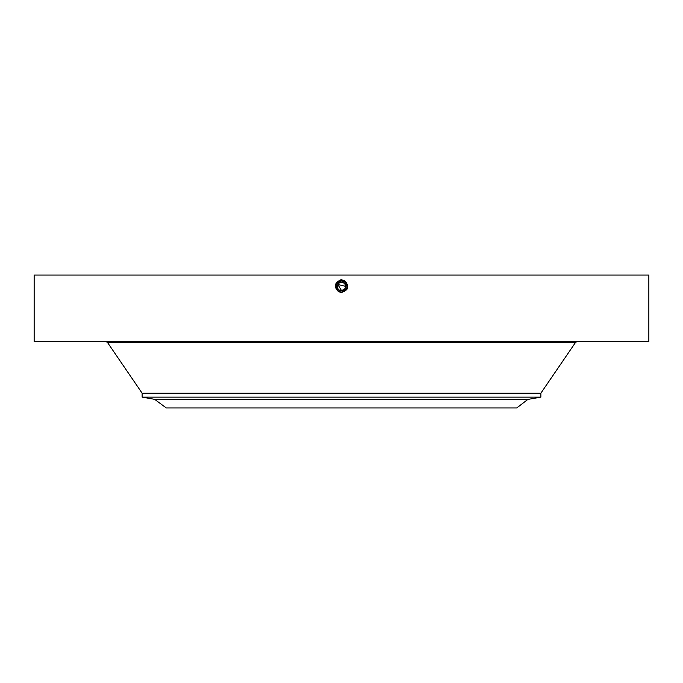 <?xml version="1.0" encoding="UTF-8"?>
<svg xmlns="http://www.w3.org/2000/svg" width="683" height="683" viewBox="0 0 683 683"><rect width="100%" height="100%" fill="white"/><g stroke="black" fill="none" stroke-linecap="round" stroke-linejoin="round"><path stroke-width="1.02" d="M34.15 341.5L648.85 341.5L648.85 275.044L34.15 275.044L34.15 341.5M338.153 290.975L337.667 290.565A5.584 5.584 0 0 1 337.043 289.874L338.828 291.41L341.5 292.136C347.784 290.036 348.697 286.493 344.223 281.524L341.5 280.833C335.182 283.01 334.269 286.561 338.768 291.504L341.5 292.204C347.835 290.027 348.748 286.45 344.241 281.498L341.5 280.79C335.14 282.984 334.226 286.561 338.751 291.539L341.5 292.247C347.878 290.044 348.8 286.45 344.258 281.464L341.5 280.756C335.097 282.958 334.175 286.561 338.734 291.573L341.5 292.281C347.92 290.07 348.842 286.45 344.275 281.43L341.5 280.722C335.063 282.941 334.132 286.57 338.717 291.607L341.5 292.315C347.963 290.096 348.893 286.45 344.292 281.396L341.5 280.679C335.02 282.916 334.081 286.57 338.7 291.641L341.5 292.392L338.64 291.752C333.603 286.834 334.388 282.822 340.979 279.714L344.702 280.653C349.611 286.416 348.552 290.335 341.5 292.392L338.683 291.667L340.595 292.324M345.274 282.395L341.5 280.901C335.233 282.993 334.329 286.527 338.785 291.479L341.5 292.17C347.784 290.036 348.689 286.493 344.223 281.533L341.5 280.833C335.182 283.01 334.269 286.57 338.768 291.504L341.5 292.204C347.835 290.027 348.748 286.45 344.241 281.498L341.5 280.79C335.14 282.984 334.226 286.57 338.751 291.539L341.5 292.247C347.878 290.044 348.8 286.45 344.258 281.464L341.5 280.756C335.097 282.958 334.175 286.57 338.734 291.573L341.5 292.281C347.92 290.07 348.842 286.45 344.275 281.43L341.5 280.722C335.054 282.941 334.132 286.57 338.717 291.607L341.5 292.315C347.963 290.096 348.893 286.45 344.292 281.396L341.5 280.679C335.02 282.916 334.081 286.57 338.7 291.641L341.5 292.358C348.006 290.113 348.945 286.45 344.309 281.362L341.5 280.645C334.977 282.89 334.038 286.57 338.683 291.667L338.64 291.752M341.568 290.659L337.854 284.521A4.149 4.149 0 0 1 345.146 284.521L345.06 284.367M345.649 286.373L345.146 288.499A4.149 4.149 0 0 1 339.511 290.155A4.149 4.149 0 0 1 337.854 284.521L337.376 286.04M337.351 286.553L337.376 286.988M345.649 286.331L337.854 284.521A4.149 4.149 0 0 1 343.489 282.864A4.149 4.149 0 0 1 345.146 288.499L345.624 286.98M345.649 286.467L345.624 286.032M345.146 288.499L341.662 290.659M344.539 281.831L341.5 280.901C335.276 283.018 334.38 286.527 338.802 291.445L336.608 289.199A5.584 5.584 0 0 0 337.043 289.874L338.819 291.41L341.5 292.358C348.006 290.113 348.936 286.45 344.309 281.362L341.5 280.645C334.977 282.89 334.038 286.57 338.683 291.667L341.5 292.17C347.741 290.019 348.646 286.493 344.206 281.558L341.5 280.867C335.276 283.01 334.38 286.527 338.802 291.445A5.584 5.584 0 0 1 337.829 290.71M527.472 399.717L516.732 407.956L166.268 407.956L154.674 399.342L528.326 399.342L155.528 399.717M540.859 393.203L540.859 397.13L142.141 397.13L142.141 393.203L540.859 393.203L575.573 342.371L577.22 341.5M337.043 289.874L336.258 288.414A5.584 5.584 0 0 1 338.683 281.686M346.759 284.632A5.584 5.584 0 0 1 346.401 289.182C347.741 286.092 346.998 283.565 344.172 281.609L345.35 282.463L341.5 280.926A5.584 5.584 0 0 1 342.542 281.029L344.172 281.609A5.584 5.584 0 0 1 345.171 282.31M345.316 282.438A5.584 5.584 0 0 1 346.383 283.804M340.271 291.957L341.5 292.093A5.584 5.584 0 0 1 340.458 291.991M346.486 289.02L346.879 287.995M346.401 289.182L341.5 292.093L346.401 289.182L341.5 292.093L338.828 291.41L341.5 292.093C347.698 289.993 348.595 286.493 344.189 281.592L341.5 280.926L336.599 283.838L341.5 280.901C335.233 282.993 334.329 286.527 338.785 291.47L341.5 292.093L346.401 289.182C347.741 286.092 346.998 283.565 344.172 281.609L341.5 280.867L341.5 279.697M339.98 291.88L338.58 291.265L339.98 291.88M337.624 290.523L338.375 291.137M346.964 287.637L346.964 285.392M344.164 281.601L342.661 281.055L344.164 281.601M347.024 285.716L345.777 282.924M337.368 290.258L338.725 291.351M347.007 285.579L345.88 283.052M345.342 282.455L344.898 282.088M336.019 287.569L335.925 286.228M336.608 289.199L336.599 283.838M344.241 281.498L344.206 281.558C348.646 286.493 347.741 290.01 341.5 292.136L341.5 292.093C347.707 289.993 348.595 286.493 344.189 281.592M142.141 393.203L107.427 342.371L575.573 342.371M344.258 281.464L344.71 280.636M515.426 342.371L515.426 341.5M167.574 342.371L167.574 341.5M107.427 342.371L105.78 341.5M540.859 397.13L528.326 399.342M142.141 397.13L154.674 399.342"/></g></svg>
